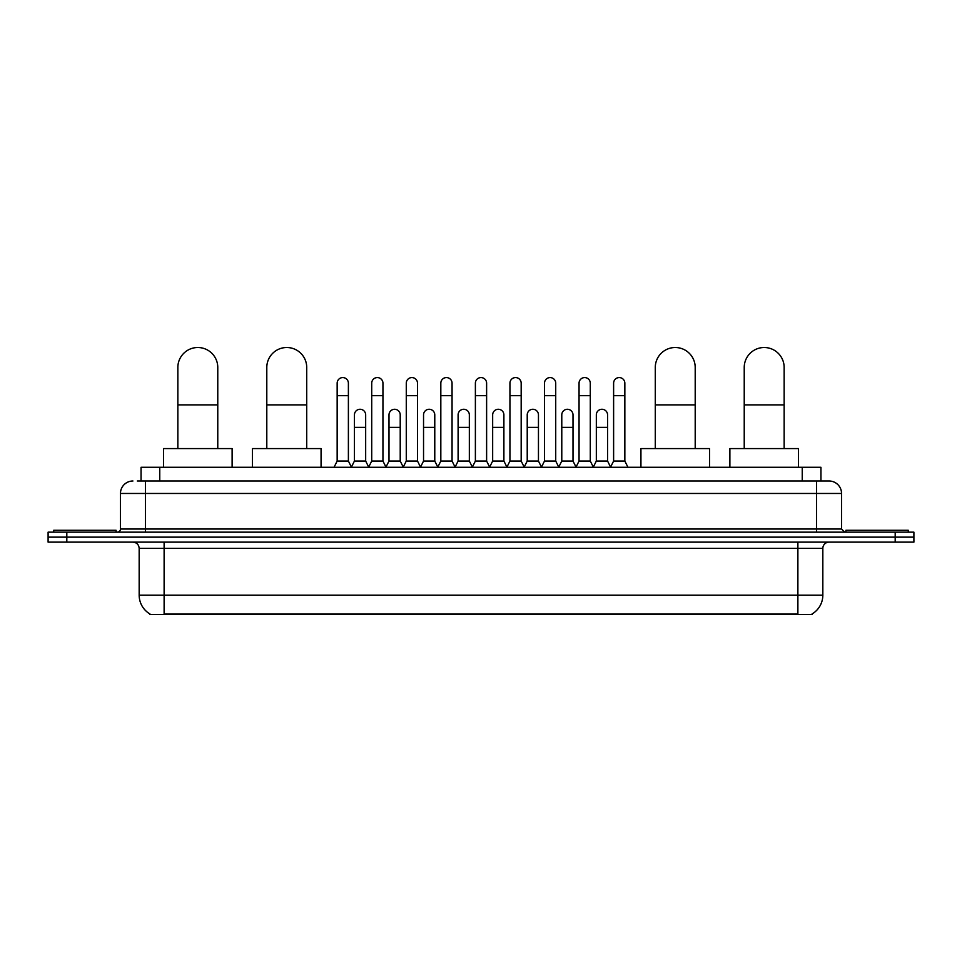 <?xml version="1.0" encoding="UTF-8"?>
<svg xmlns="http://www.w3.org/2000/svg" width="962" height="962" viewBox="0 0 962 962"><rect width="100%" height="100%" fill="white"/><g stroke="black" fill="none" stroke-linecap="round" stroke-linejoin="round"><path stroke-width="1.44" d="M141.053 481L141.053 467.279L820.947 467.279L820.947 481M812.229 613.876L812.229 614.49L149.771 614.49L149.771 613.876M149.964 613.984A21.837 21.837 0 0 1 139.165 595.153L164.117 595.153L164.117 613.984L797.883 613.984L797.883 595.153L822.835 595.153L822.835 548.364A6.241 6.241 0 0 1 829.064 542.135M139.165 595.153L139.165 548.364C138.805 544.576 136.724 542.496 132.936 542.135M812.036 613.984A21.837 21.837 0 0 0 822.835 595.153M66.811 532.154L913.9 532.154L913.9 537.145L48.1 537.145L48.1 542.135L66.811 542.135L66.811 537.145L48.1 537.145L48.1 532.154L66.811 532.154L66.811 537.145L913.9 537.145L913.9 542.135L66.811 542.135M137.59 481L829.064 481A12.47 12.47 0 0 1 841.546 493.47L841.546 529.028L844.66 532.154M137.301 481L145.406 481L145.406 493.47L120.454 493.47L120.454 529.028A3.114 3.114 0 0 1 117.34 532.154M132.936 481A12.47 12.47 0 0 0 120.454 493.47M841.546 493.47L816.594 493.47L816.594 481L829.064 481M116.089 532.154L116.089 530.278L53.716 530.278L53.716 532.154M908.284 532.154L908.284 530.278L845.911 530.278L845.911 532.154M177.85 448.569L177.85 367.472A19.962 19.962 0 0 1 197.811 347.51A19.962 19.962 0 0 1 217.773 367.472A19.962 19.962 0 0 0 197.811 347.51M217.773 448.569L217.773 367.472M232.119 467.279L232.119 448.569L163.504 448.569L163.504 467.279M266.799 448.569L266.799 367.472A19.962 19.962 0 0 1 286.76 347.51A19.962 19.962 0 0 1 306.722 367.472A19.962 19.962 0 0 0 286.76 347.51M306.722 448.569L306.722 367.472M321.067 467.279L321.067 448.569L252.453 448.569L252.453 467.279M655.278 448.569L655.278 367.472A19.962 19.962 0 0 1 675.24 347.51A19.962 19.962 0 0 1 695.201 367.472A19.962 19.962 0 0 0 675.24 347.51M695.201 448.569L695.201 367.472M709.547 467.279L709.547 448.569L640.933 448.569L640.933 467.279M744.227 448.569L744.227 367.472A19.962 19.962 0 0 1 764.189 347.51A19.962 19.962 0 0 1 784.15 367.472A19.962 19.962 0 0 0 764.189 347.51M784.15 448.569L784.15 367.472M798.496 467.279L798.496 448.569L729.881 448.569L729.881 467.279M334.042 467.279L337.157 461.038L348.388 461.038L351.503 467.279M348.388 461.038L348.388 383.189A5.616 5.616 0 0 0 342.773 377.573A5.616 5.616 0 0 1 343.121 377.585M337.157 461.038L337.157 395.671L348.388 395.671M337.157 395.671L337.157 383.189A5.616 5.616 0 0 1 342.773 377.573M368.59 467.279L371.717 461.038L382.948 461.038L386.063 467.279M382.948 461.038L382.948 383.189A5.616 5.616 0 0 0 377.332 377.573A5.616 5.616 0 0 1 377.681 377.585M371.717 461.038L371.717 395.671L382.948 395.671M371.717 395.671L371.717 383.189A5.616 5.616 0 0 1 377.332 377.573M403.15 467.279L406.277 461.038L417.496 461.038L420.622 467.279M417.496 461.038L417.496 383.189A5.616 5.616 0 0 0 411.88 377.573A5.616 5.616 0 0 1 412.241 377.585M406.277 461.038L406.277 395.671L417.496 395.671M406.277 395.671L406.277 383.189A5.616 5.616 0 0 1 411.88 377.573M437.71 467.279L440.824 461.038L452.056 461.038L455.17 467.279M452.056 461.038L452.056 383.189A5.616 5.616 0 0 0 446.44 377.573A5.616 5.616 0 0 1 446.801 377.585M440.824 461.038L440.824 395.671L452.056 395.671M440.824 395.671L440.824 383.189A5.616 5.616 0 0 1 446.44 377.573M472.27 467.279L475.384 461.038L486.616 461.038L489.73 467.279M486.616 461.038L486.616 383.189A5.616 5.616 0 0 0 481 377.573A5.616 5.616 0 0 1 481.349 377.585M475.384 461.038L475.384 395.671L486.616 395.671M475.384 395.671L475.384 383.189A5.616 5.616 0 0 1 481 377.573M506.83 467.279L509.944 461.038L521.176 461.038L524.29 467.279M521.176 461.038L521.176 383.189A5.616 5.616 0 0 0 515.56 377.573A5.616 5.616 0 0 1 515.909 377.585M509.944 461.038L509.944 395.671L521.176 395.671M509.944 395.671L509.944 383.189A5.616 5.616 0 0 1 515.56 377.573M541.378 467.279L544.504 461.038L555.723 461.038L558.85 467.279M555.723 461.038L555.723 383.189A5.616 5.616 0 0 0 550.12 377.573A5.616 5.616 0 0 1 550.468 377.585M544.504 461.038L544.504 395.671L555.723 395.671M544.504 395.671L544.504 383.189A5.616 5.616 0 0 1 550.12 377.573M575.937 467.279L579.052 461.038L590.283 461.038L593.41 467.279M590.283 461.038L590.283 383.189A5.616 5.616 0 0 0 584.668 377.573A5.616 5.616 0 0 1 585.028 377.585M579.052 461.038L579.052 395.671L590.283 395.671M579.052 395.671L579.052 383.189A5.616 5.616 0 0 1 584.668 377.573M610.497 467.279L613.612 461.038L624.843 461.038L627.958 467.279M624.843 461.038L624.843 383.189A5.616 5.616 0 0 0 619.227 377.573A5.616 5.616 0 0 1 619.576 377.585M613.612 461.038L613.612 395.671L624.843 395.671M613.612 395.671L613.612 383.189A5.616 5.616 0 0 1 619.227 377.573M351.407 467.087L354.437 461.038L365.668 461.038L368.687 467.087M365.668 461.038L365.668 414.875A5.616 5.616 0 0 0 360.401 409.283A5.616 5.616 0 0 1 365.668 414.875M354.437 461.038L354.437 427.356L365.668 427.356M354.437 427.356L354.437 414.875A5.616 5.616 0 0 1 360.401 409.283M385.966 467.087L388.997 461.038L400.216 461.038L403.246 467.087M400.216 461.038L400.216 414.875A5.616 5.616 0 0 0 394.961 409.283A5.616 5.616 0 0 1 400.216 414.875M388.997 461.038L388.997 427.356L400.216 427.356M388.997 427.356L388.997 414.875A5.616 5.616 0 0 1 394.961 409.283M420.526 467.087L423.545 461.038L434.776 461.038L437.806 467.087M434.776 461.038L434.776 414.875A5.616 5.616 0 0 0 429.521 409.283A5.616 5.616 0 0 1 434.776 414.875M423.545 461.038L423.545 427.356L434.776 427.356M423.545 427.356L423.545 414.875A5.616 5.616 0 0 1 429.521 409.283M455.086 467.087L458.104 461.038L469.336 461.038L472.366 467.087M469.336 461.038L469.336 414.875A5.616 5.616 0 0 0 464.069 409.283A5.616 5.616 0 0 1 469.336 414.875M458.104 461.038L458.104 427.356L469.336 427.356M458.104 427.356L458.104 414.875A5.616 5.616 0 0 1 464.069 409.283M489.634 467.087L492.664 461.038L503.896 461.038L506.914 467.087M503.896 461.038L503.896 414.875A5.616 5.616 0 0 0 498.629 409.283A5.616 5.616 0 0 1 503.896 414.875M492.664 461.038L492.664 427.356L503.896 427.356M492.664 427.356L492.664 414.875A5.616 5.616 0 0 1 498.629 409.283M524.194 467.087L527.224 461.038L538.455 461.038L541.474 467.087M538.455 461.038L538.455 414.875A5.616 5.616 0 0 0 533.188 409.283A5.616 5.616 0 0 1 538.455 414.875M527.224 461.038L527.224 427.356L538.455 427.356M527.224 427.356L527.224 414.875A5.616 5.616 0 0 1 533.188 409.283M558.754 467.087L561.784 461.038L573.003 461.038L576.034 467.087M573.003 461.038L573.003 414.875A5.616 5.616 0 0 0 567.748 409.283A5.616 5.616 0 0 1 573.003 414.875M561.784 461.038L561.784 427.356L573.003 427.356M561.784 427.356L561.784 414.875A5.616 5.616 0 0 1 567.748 409.283M593.313 467.087L596.332 461.038L607.563 461.038L610.593 467.087M607.563 461.038L607.563 414.875A5.616 5.616 0 0 0 602.308 409.283A5.616 5.616 0 0 1 607.563 414.875M596.332 461.038L596.332 427.356L607.563 427.356M596.332 427.356L596.332 414.875A5.616 5.616 0 0 1 602.308 409.283M795.382 614.49L795.382 613.876M166.618 614.49L166.618 613.876M159.764 481L159.764 467.279M802.236 481L802.236 467.279M797.883 542.135L797.883 548.364L139.165 548.364M822.835 548.364L797.883 548.364L797.883 595.153L164.117 595.153L164.117 542.135M895.189 542.135L895.189 532.154M145.406 532.154L145.406 529.028L841.546 529.028M120.454 529.028L145.406 529.028L145.406 493.47L816.594 493.47L816.594 532.154M177.85 404.894L217.773 404.894M266.799 404.894L306.722 404.894M655.278 404.894L695.201 404.894M744.227 404.894L784.15 404.894"/></g></svg>

